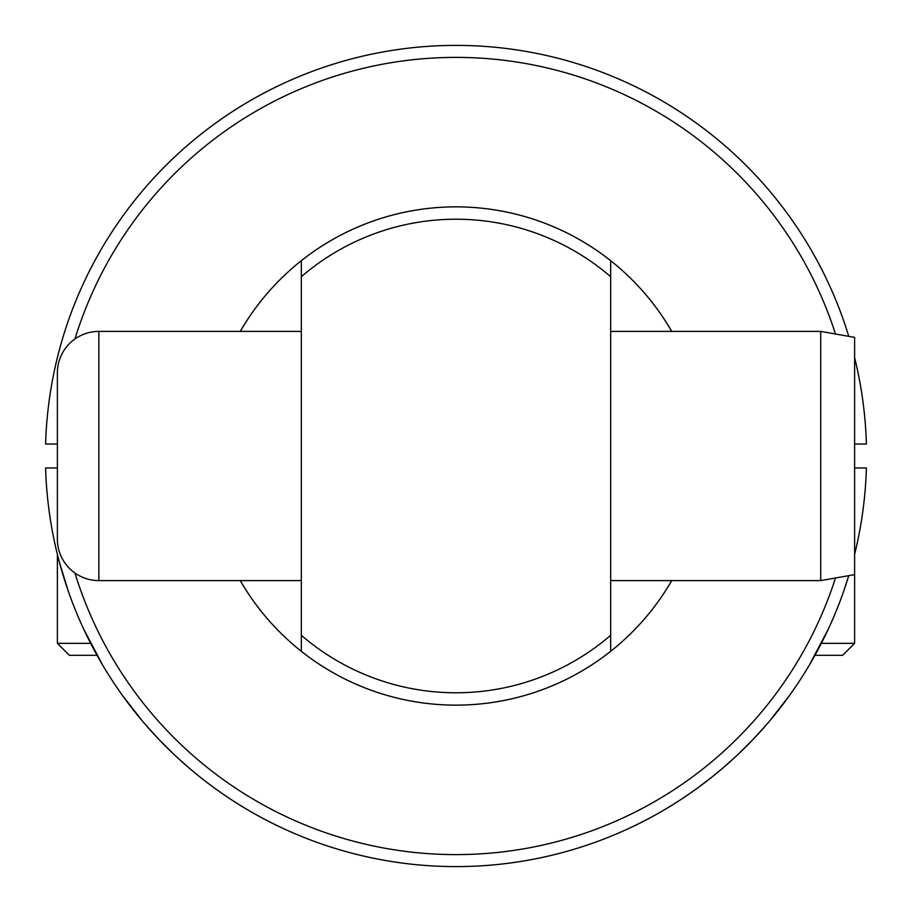 <?xml version="1.0" encoding="UTF-8"?>
<svg xmlns="http://www.w3.org/2000/svg" width="912" height="912" viewBox="0 0 912 912"><rect width="100%" height="100%" fill="white"/><g stroke="black" fill="none" stroke-linecap="round" stroke-linejoin="round"><path stroke-width="1.37" d="M854.612 554.371A410.571 410.571 0 0 0 866.4 467.959L854.612 467.959M854.612 444.041L866.4 444.041A410.571 410.571 0 0 0 854.612 357.629M848.753 336.334A410.571 410.571 0 0 0 45.6 444.041L57.388 444.041M57.388 467.959L45.6 467.959A410.571 410.571 0 0 0 848.753 575.666M835.483 333.997A398.612 398.612 0 0 0 74.955 338.968M74.955 573.032A398.612 398.612 0 0 0 835.483 578.003M671.734 580.602A249.136 249.136 0 0 1 301.336 651.316L301.336 635.288L301.336 651.316A249.136 249.136 0 0 1 240.266 580.602M240.266 331.398A249.136 249.136 0 0 1 301.336 260.684L301.336 276.712L301.336 260.684A249.136 249.136 0 0 1 671.734 331.398M610.664 651.316L610.664 635.288L610.664 651.316A249.136 249.136 0 0 1 301.336 651.316M610.664 260.684L610.664 276.712A236.778 236.778 0 0 0 301.336 276.712L301.336 635.288A236.778 236.778 0 0 0 610.664 635.288L610.664 260.684A249.136 249.136 0 0 0 301.336 260.684M610.664 580.602L820.709 580.602L820.709 331.398L610.664 331.398M98.838 580.602L98.838 331.398A41.45 41.45 0 0 0 57.388 372.848L57.388 539.152A41.45 41.45 0 0 0 98.838 580.602L301.336 580.602M98.838 331.398L301.336 331.398M820.709 331.398L854.612 337.372L854.612 574.628L820.709 580.602M90.653 643.348L57.388 643.348L57.388 555.659L68.024 590.338M83.87 629.474L102.623 665.042M122.231 695.104L141.634 720.092M145.726 724.892L158.255 738.697M159.839 740.362L172.904 753.369M175.959 756.253L189.331 768.189M189.833 768.611L197.277 774.801M213.043 786.976L207.127 782.542M189.377 768.223L176.005 756.299M172.87 753.335L159.896 740.419M158.129 738.572L146.809 726.134M141.691 720.149L122.425 695.377M102.657 665.087L97.037 655.306L69.346 655.306L57.388 643.348M854.612 574.628L854.612 643.348L842.654 655.306L814.963 655.306L809.377 665.042M766.262 724.892L753.745 738.697M752.161 740.362L739.096 753.369M736.041 756.253L733.168 758.898M722.167 768.611L713.765 775.576M711.451 777.423L708.829 779.486M698.957 786.976L711.748 777.195M712.249 776.796L722.065 768.702M722.623 768.223L735.995 756.299M739.13 753.335L752.104 740.419M753.859 738.572L765.191 726.123M770.309 720.149L789.724 695.161M809.343 665.087L828.096 629.531M843.976 590.338L848.764 575.654M854.612 643.348L821.359 643.348"/></g></svg>
